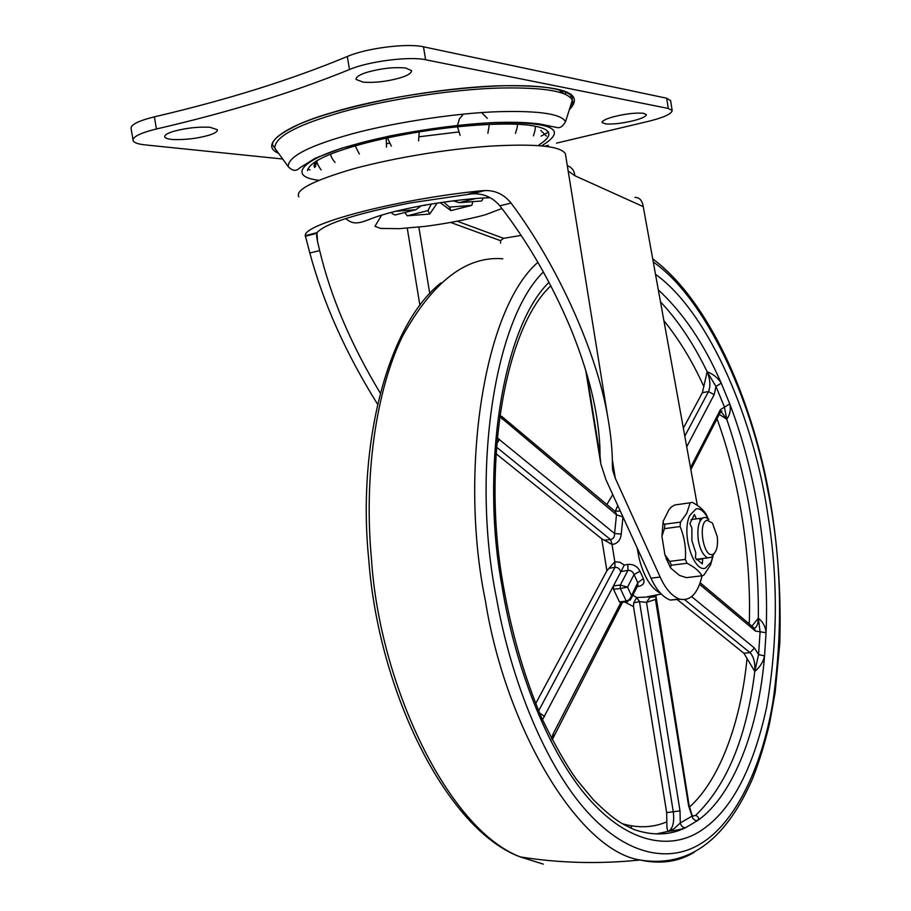 <?xml version="1.0" encoding="UTF-8"?>
<svg xmlns="http://www.w3.org/2000/svg" width="911" height="911" viewBox="0 0 911 911"><rect width="100%" height="100%" fill="white"/><g stroke="black" fill="none" stroke-linecap="round" stroke-linejoin="round"><path stroke-width="1.37" d="M614.663 511.082L620.323 511.151M622.987 516.958L616.496 514.783L615.574 511.845L501.642 416.327M622.965 517.049L621.234 534.085C620.642 540.018 617.635 543.514 612.238 544.573L610.564 539.608C613.41 538.868 614.743 536.83 614.561 533.493L616.496 514.783L499.604 416.441M615.005 561.802L619.879 562.235L624.263 565.036L620.767 572.04C619.89 568.828 617.977 567.246 615.027 567.291L608.935 568.362L614.834 561.825L615.027 567.291L538.617 710.91M637.563 585.921L638.064 586.502C643.257 585.466 645.034 582.858 643.394 578.656L637.78 582.653L634.022 574.545L640 571.277C637.381 566.266 633.316 563.977 627.816 564.421L627.964 570.366C630.879 570.229 632.906 571.618 634.022 574.545L627.52 587.128L620.323 588.495L620.289 585.056L627.52 587.128L631.323 595.259L631.221 598.345L630.241 600.11M636.914 597.514L650.238 596.899L646.503 602.376L639.476 601.636L633.714 602.82L636.743 597.548L639.476 601.636L673.354 812.316C674.425 822.348 672.762 828.691 668.367 831.322L674.072 828.759L680.278 822.963L691.916 816.176L695.697 815.368C698.851 816.848 699.363 818.659 697.245 820.788L694.797 820.185L692.702 818.18L688.636 805.962L655.476 599.438L646.503 602.376L680.016 810.87L680.278 822.963C680.972 825.958 682.703 827.552 685.448 827.769C681.428 829.261 675.734 830.445 668.367 831.322C667.239 830.798 666.727 827.632 666.841 821.813L666.67 812.635L633.509 606.578L633.714 602.82M612.238 544.573L604.392 540.189L610.564 539.608L496.415 447.085M621.234 534.085L614.561 533.493L497.178 437.792M615.768 510.559L615.255 511.572M627.531 601.784L626.244 601.089L628.362 600.269L630.401 598.049L637.78 582.653L637.814 585.431M620.767 572.04L613.479 585.875L620.289 585.056L627.964 570.366L621.063 571.55M652.731 595.692L653.529 597.126M655.829 598.128L655.954 595.931C655.897 596.751 653.745 597.138 649.497 597.115L647.334 596.773L661.227 594.006M656.979 594.849L656.091 595.714M691.597 596.568L754.445 648.028L758.567 654.553L764.557 655.92C763.236 661.944 759.979 667.114 754.786 671.407L758.567 654.553L760.081 631.767L766.06 632.735C767.677 595.304 765.331 556.245 759.034 515.558C752.452 474.938 742.681 437.701 729.734 403.858C731.066 409.529 730.075 414.653 726.75 419.219L724.359 406.796L715.966 386.458L707.13 371.734C713.438 374.239 718.141 378.042 721.239 383.144L715.966 386.458L714.167 394.645L686.723 446.777M658.323 289.892C683.25 312.917 704.226 344.005 721.239 383.144L729.734 403.858L720.407 409.699L720.02 412.968M700.16 582.767L753.739 627.679L755.583 631.141L760.081 631.767L758.351 618.205C762.962 621.849 765.536 626.688 766.06 632.735L764.557 655.92C758.874 727.866 733.56 795.929 697.245 820.788L685.448 827.769C670.143 835.25 653.176 835.911 634.557 829.727C623.5 824.398 616.679 822.679 593.505 799.904L576.606 779.543C566.243 765.194 554.605 744.663 541.681 717.959C524.269 676.725 511.435 632.393 503.179 584.942C481.646 465.214 504.557 328.655 550.848 285.815M542.466 719.736L613.479 585.875L613.513 589.303L619.446 601.864L620.721 602.558M535.634 703.679L606.897 570.764L608.935 568.362M604.392 540.189L601.75 538.811L495.994 453.667M751.917 626.153L758.351 618.205C758.943 549.151 748.409 482.819 726.75 419.219L719.28 414.391M683.352 428.181L702.404 392.652L707.13 371.734C693.806 344.096 678.262 320.797 660.486 301.814M692.611 816.222L695.697 815.356C727.001 785.009 746.701 737.022 754.786 671.407L743.888 653.244L676.907 599.324M606.031 123.987L602.046 122.552C602.171 120.764 606.066 118.817 613.752 116.722C625.652 113.795 635.502 112.634 643.303 113.249L646.366 114.57C646.172 116.414 642.187 118.373 634.409 120.457C623.5 123.167 614.037 124.34 606.031 123.987M363.398 82.206L356.064 79.451C355.825 77.014 359.64 74.577 367.509 72.151C381.504 68.314 394.235 66.936 405.691 68.018L411.533 70.602C411.681 73.108 407.752 75.579 399.735 77.993C386.993 81.512 374.888 82.912 363.398 82.206M173.637 139.554C168.672 139.292 165.7 138.426 164.709 136.992C164.424 135.124 167.328 133.257 173.42 131.4C185.798 128.03 197.983 126.652 209.963 127.267L217.342 129.738C217.581 131.651 214.575 133.541 208.346 135.397C197.061 138.495 185.491 139.884 173.637 139.554M318.702 157.125L319.066 156.476M315.377 166.747L316.675 160.757M546.384 136.081L540.815 130.421M307.713 169.275L310.047 169.822M541.157 136.103L548.547 132.027M670.553 100.335L672.17 110.493L668.298 108.466L666.67 98.229L670.621 100.734M666.67 98.229L423.49 46.814C407.433 42.954 366.222 48.158 347.342 56.482C291.019 79.872 226.702 99.994 154.38 116.836C137.96 120.947 130.205 124.944 131.138 128.85L132.983 139.782M545.131 146.147L548.331 145.293M556.541 143.118L643.337 122.552C662.115 118.271 671.726 114.251 672.17 110.493M668.298 108.466L425.608 59.762L423.49 46.814M282.626 159.015L145.111 144.883C138.256 144.177 134.27 142.799 133.143 140.749C132.232 136.969 139.998 133.052 156.419 128.986C228.752 112.304 293.103 92.478 349.482 69.521C368.386 61.344 409.586 56.106 425.608 59.762M443.611 202.071L449.453 207.104L450.888 210.612L471.796 205.374L472.866 201.65M440.093 202.584L450.888 210.612M404.757 212.536L407.251 215.827L429.719 214.039L427.999 210.578L431.347 203.973M429.719 214.039L437.246 203.028M475.827 198.496L459.224 202.686L453.166 200.784M447.278 201.73L448.759 201.354M391.969 213.447L394.964 215.019L415.849 209.712L421.337 205.738M427.999 210.578L407.251 215.827M471.796 205.374L449.453 207.104M459.224 202.686L481.714 200.967L482.978 198.7L482.443 198.063M415.849 209.712L395.625 211.284M422.715 205.487L425.357 205.282M380.251 393.062C350.883 344.324 330.693 296.827 319.67 250.571L317.506 241.483L316.982 232.669C325.022 223.559 356.144 213.652 410.337 202.925L472.023 193.815C483.137 193.212 492.418 197.22 499.866 205.829C527.822 241.836 551.44 282.74 570.719 328.529C582.698 357.989 591 385.342 595.6 410.61C598.664 427.544 600.133 442.678 600.042 456.012L600.793 463.847L605.986 479.79L650.989 578.178C656.319 589.85 662.741 597.149 670.257 600.076L680.084 599.267M634.899 197.38C638.782 197.334 641.412 199.623 642.79 204.235L643.257 206.638L574.83 175.709C574.363 170.653 571.857 167.305 567.314 165.688M521.115 235.414L503.498 238.34L500.515 240.663L450.786 222.489M500.64 243.123L500.515 240.663M612.34 459.873L615.324 478.355L612.773 470.475L612.386 466.478C612.579 451.708 610.974 434.9 607.591 416.042L565.389 153.72C560.584 145.954 534.951 143.46 488.467 146.25C448.155 149.119 396.023 157.33 353.502 168.786C313.088 180.651 294.868 190.023 298.842 196.89M702.13 575.741C697.792 593.801 690.196 601.567 679.333 599.051C671.862 596.113 665.474 588.779 660.156 577.073L650.989 578.178M377.541 404.177C345.884 353.445 323.314 303.056 309.831 253.007L305.287 235.653C303.124 223.935 398.016 198.951 481.441 190.775L484.811 190.57C495.322 190.274 504.068 194.43 511.048 203.051C556.985 264.167 596.557 351.544 607.591 416.042M643.257 206.638L697.336 505.411M699.694 518.439L700.126 520.853M615.324 478.355L660.156 577.073M717.276 536.693L712.436 523.028L707.175 520.272C697.644 521.946 703.394 557.965 712.618 554.423L713.746 553.854C716.923 550.791 718.096 545.063 717.276 536.693M708.929 519.498L706.082 517.607L703.793 517.505C698.805 520.09 696.972 527.583 698.293 539.972C699.967 549.481 703.121 555.448 707.767 557.885L711.582 557.259L714.372 553.319M702.472 518.097L696.311 518.871L694.41 514.51L689.912 523.563L691.836 527.936L691.939 540.804L695.833 552.966L695.412 557.987L702.29 563.886L702.7 558.899L696.573 559.661M691.085 519.589L696.311 518.871M713.085 555.938L710.546 564.922L703.873 575.148L701.857 575.798C699.625 571.379 694.694 567.2 687.053 563.271L671.407 565.207L670.382 567.428L671.031 568.373L679.526 575.422L686.359 577.642L701.857 575.798M708.291 518.906C704.169 511.287 700.058 507.974 695.981 508.953L689.673 515.626C681.041 533.96 693.886 572.825 705.433 568.134L711.092 562.178L713.154 555.596M680.471 522.117L686.723 513.314L690.196 502.792L674.732 504.99L671.27 507.04L668.993 509.636L663.185 521.229L663.162 523.165L664.37 524.224L680.471 522.117L680.084 526.535L664.449 528.653L661.921 536.237L664.893 554.765L670.302 567.268M664.893 554.765L669.687 561.381L685.334 559.422C686.211 548.115 684.457 537.148 680.084 526.535M685.334 559.422L687.053 563.271M708.132 518.598L706.765 515.489C704.545 510.775 699.705 506.391 692.246 502.314L690.196 502.792M674.732 504.99L676.087 504.796M669.687 561.381L671.407 565.207M664.848 524.246L664.449 528.653M663.14 521.502L661.921 536.237M617.783 505.582L615.597 510.581M637.108 547.83L639.112 558.352C643.918 576.8 651.023 588.404 660.464 593.186M612.055 544.596L614.834 561.825M624.263 565.036L627.816 564.421M640 571.277L643.394 578.656M638.064 586.502L637.199 586.65M632.826 595.202L636.743 597.548M549.003 282.308C501.266 328.86 480.826 472.331 501.904 585.431C514.43 664.688 546.919 750.345 587.641 797.387C628.374 844.52 670.542 849.678 699.341 831.675C730.258 812.361 752.68 770.911 766.618 707.335C777.846 641.822 778.21 577.392 767.711 514.032C754.843 423.228 710.204 313.486 655.51 274.302M543.377 271.945C492.088 322.221 471.978 479.015 496.495 598.128C510.877 680.039 545.507 765.935 587.379 811.963C629.296 858.082 671.942 862.022 701.219 843.37C733.446 823.851 761.38 771.184 772.972 701.561C783.232 627.975 781.49 557.441 767.745 489.981C751.416 399.724 706.059 298.751 653.278 261.969M537.9 262.334C482.739 310.104 459.246 474.916 485.358 600.474C505.468 727.935 578.736 850.68 640.034 860.007L640.034 860.007C660.646 864.459 678.775 861.829 694.398 852.138M502.792 258.792C466.273 255.775 432.862 281.567 402.548 336.159C375.093 392.311 364.024 479.175 371.437 558.637C379.306 684.184 447.711 829.226 520.283 856.932L543.32 864.129M630.446 827.94L632.097 825.97M620.22 602.615L627.019 601.841L631.221 598.345L637.905 585.249M619.446 601.864L626.244 601.089L620.323 588.495L613.513 589.303M680.016 810.87L666.67 812.635M655.954 595.931L689.115 805.461L692.337 816.142L695.697 815.356M544.653 716.593L539.46 712.869M551.485 738.468L553.353 733.446L620.903 602.535M553.216 736.874L553.353 733.446M502.212 419.185L499.854 414.607M496.654 443.976L499.501 439.284M754.786 671.407C755.333 662.957 753.75 656.706 750.038 652.663L684.639 599.643M754.445 648.028L750.038 652.663L743.888 653.244M754.445 628.157C756.836 627.212 758.134 623.898 758.351 618.205M755.583 631.141L699.591 584.304M726.75 419.219L721.41 412.023L720.544 411.943M690.504 467.65L720.407 409.699M684.799 436.153L708.519 391.571C710.694 385.911 710.238 379.295 707.13 371.734M702.404 392.652L708.519 391.571L714.167 394.645M624.889 602.08L633.509 606.578M622.646 823.806C638.645 828.304 653.369 827.632 666.841 821.813M601.75 538.811L606.897 570.764M612.75 494.582L606.863 504.535M650.796 597.4L651.695 595.908M703.793 386.423C692.474 361.451 679.173 339.552 663.903 320.718M749.252 623.921C751.564 557.68 739.311 479.323 717.003 418.821M689.422 807.078C720.157 779.816 741.167 720.624 747.031 658.209M656.148 833.941L668.367 831.322M458.427 131.993L419.504 136.718M389.248 143.129L387.027 143.71M316.265 161.008L314.022 165.472L314.58 167.476L315.411 165.278M564.296 94.027L558.648 89.62M569.455 109.343C572.586 106.006 573.554 102.977 572.347 100.244C568.179 91.464 544.96 87.376 502.656 87.991C451.457 88.822 375.765 101.508 334.884 114.114C294.253 126.253 274.245 137.698 274.849 148.436L277.536 152.08M344.768 135.933C306.916 146.899 288.058 157.125 288.206 166.611L272.947 145.566C271.979 144.143 270.373 137.868 298.888 124.397C320.034 115.048 353.047 105.995 397.902 97.238C437.075 90.565 472.342 86.739 503.703 85.748C541.066 84.985 563.875 88.492 572.131 96.27L572.347 100.244L565.526 121.687C561.449 114.046 539.756 110.686 500.446 111.632C452.892 112.839 382.859 124.545 344.768 135.933M539.084 144.792C554.594 134.93 551.61 128.462 530.145 125.376C510.65 122.484 467.024 124.249 422.26 131.423C396.809 135.58 375.218 140.192 357.476 145.259C326.104 154.141 309.455 162.591 307.531 170.596M570.024 97.306L571.573 95.553M542.159 145.498C568.282 129.351 552.556 121.767 494.98 122.746C451.754 124.033 388.462 134.612 353.787 144.815C303.067 158.229 286.305 176.29 318.19 180.196M569.352 109.662C585.283 93.229 563.419 85.247 503.772 85.714C451.685 86.511 374.615 99.424 333.05 112.292C284.79 125.9 258.542 144.826 278.367 153.219M156.419 128.986L154.38 116.836M349.482 69.521L347.342 56.482M586.866 374.273L600.042 456.012M419.925 305.481L407.251 228.171M565.629 155.28L565.389 153.72M574.83 175.709L568.168 170.995M457.345 221.282L503.589 238.318M418.866 227.09L429.764 293.672M319.67 250.571L309.831 253.007M316.982 232.669L305.287 235.653M481.441 190.775L468.368 194.1M511.048 203.051L499.866 205.829M368.739 559.32C378.384 691.802 446.868 830.001 520.295 856.932C559.445 863.161 599.358 864.186 640.034 860.007C692.485 868.49 727.832 835.228 752.657 778.461C759.284 761.448 764.933 743.08 769.601 723.334L775.17 692.349L779.77 643.735C781.387 590.875 777.538 539.494 768.246 489.583C750.71 397.56 709.009 300.835 652.709 258.826M368.727 559.252C356.941 443.201 388.28 324.305 440.958 282.888M552.18 739.823L622.475 602.365M720.487 412.182L721.41 412.023L721.922 411.02L720.59 411.863L690.857 469.598M565.036 94.345L565.982 92M565.526 121.687C562.839 126.413 559.992 128.349 557.008 127.529L540.121 124.044C527.811 122.427 512.916 121.903 495.425 122.507C464.917 123.839 429.673 128.326 389.68 135.967L341.488 148.242L315.069 158.309L299.719 167.897C296.223 171.53 292.385 171.097 288.206 166.611M330.693 154.118C330.67 156.123 332.116 158.89 335.054 162.443M321.15 169.97C317.893 165.381 316.481 162.272 316.914 160.621M534.814 126.117C535.748 126.868 535.281 130.114 533.436 135.864M515.455 133.348C517.311 127.677 517.847 124.648 517.084 124.26M487.317 118.328L481.646 112.634M463.323 114.148L459.315 119.102L457.504 125.513M457.481 126.777L460.112 135.318M487.875 133.302L489.355 124.363M387.46 137.891L391.309 146.067M418.593 140.875L419.174 131.913M355.176 145.908L359.355 154.027M386.515 147.115L386.241 138.153M482.978 198.7L482.83 198.04M316.504 235.459L317.506 241.483M501.927 208.494L486.041 214.518C480.086 216.511 453.188 222.842 424.981 226.383L399.098 228.672L380.582 228.422L374.956 226.281L381.641 215.133M345.793 218.538C356.508 228.069 364.525 219.802 384.135 214.381C393.074 211.671 406.557 208.596 424.583 205.146C452.243 200.568 474.141 198.097 490.266 197.721M585.773 370.583L600.429 461.57M612.773 470.475L612.591 469.347M679.333 599.051L670.257 600.076M305.265 236.268L316.675 233.364M484.811 190.57L472.023 193.815M711.582 557.259L713.746 553.854M707.767 557.885L696.311 559.308M710.751 564.456L711.297 561.745M666.066 558.352L670.382 567.428"/></g></svg>
